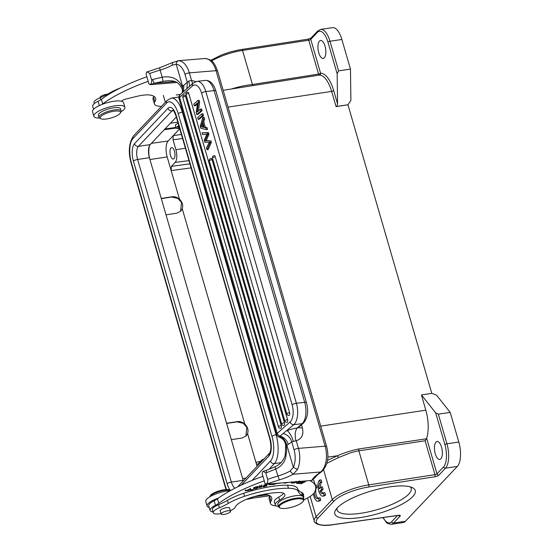 <?xml version="1.0" encoding="UTF-8"?>
<svg xmlns="http://www.w3.org/2000/svg" width="553" height="553" viewBox="0 0 553 553"><rect width="100%" height="100%" fill="white"/><g stroke="black" fill="none" stroke-linecap="round" stroke-linejoin="round"><path stroke-width="0.83" d="M287.083 508.228A12.532 3.539 163.8 0 0 303.21 501.308A12.532 3.539 163.8 0 0 290.429 500.244A12.532 3.539 163.8 0 0 280.205 507.986A12.532 3.539 163.8 0 0 287.083 508.228M280.205 507.986L279.438 507.613A13.189 3.726 -16.2 0 1 278.574 506.721A13.189 3.726 -16.2 0 1 295.8 498.218A13.189 3.726 -16.2 0 1 303.908 499.359A13.189 3.726 -16.2 0 1 303.652 500.576L303.21 501.308M303.908 499.359L303.203 496.926A13.189 3.726 163.8 0 0 295.095 495.785A13.189 3.726 163.8 0 0 277.862 504.288L278.574 506.721M170.483 155.421A5.772 2.406 -98.5 0 0 173.324 159.022A5.772 2.406 -98.5 0 0 174.472 151.204A5.772 2.406 -98.5 0 0 171.63 147.603A5.772 2.406 -98.5 0 0 170.483 155.421M257.083 466.317L255.901 462.246C256.502 464.036 257.18 464.644 257.919 464.078L257.525 464.306M257.919 464.078L261.624 460.165A9.892 4.12 81.5 0 1 262.786 459.495A9.892 4.12 81.5 0 1 263.511 459.522M164.282 129.72L176.082 128.019M164.967 128.994L175.902 127.418M167.193 156.921L171.16 170.587L171.423 166.349L175.128 162.43A9.892 4.12 81.5 0 0 175.902 149.697L173.034 139.826L173.289 135.582L168.16 141.008A12.366 5.15 81.5 0 0 167.193 156.921L149.946 159.534M226.619 423.439L237.03 421.863L243.244 423.294L246.832 427.275L245.891 436.158M226.564 423.239L237.258 421.621C240.009 421.275 242.525 422.091 244.806 424.075C247.716 426.937 248.643 430.103 247.571 433.587L246.12 435.93L242.027 438.024L231.327 439.649M161.248 198.423L171.942 196.799C174.693 196.453 177.209 197.269 179.49 199.253C182.4 202.115 183.326 205.287 182.255 208.764L180.803 211.108L176.711 213.202L166.011 214.827M161.303 198.617L171.713 197.041L177.928 198.479L181.515 202.453L180.575 211.336M242.891 479.451A12.532 5.219 -98.5 0 0 243.382 480.799M170.435 123.208L177.824 122.185M178.128 123.222L175.619 124.681L175.315 125.407L176.061 127.978A4.949 1.396 -16.2 0 1 178.875 125.794M149.925 144.941A12.532 5.219 -98.5 0 0 149.676 158.587M440.831 458.838A9.069 3.774 -98.5 0 0 441.882 448.524A9.069 3.774 -98.5 0 0 437.07 441.508A9.069 3.774 -98.5 0 0 435.971 442.13A9.069 3.774 -98.5 0 0 434.921 452.444A9.069 3.774 -98.5 0 0 439.732 459.453A9.069 3.774 -98.5 0 0 440.831 458.838M323.125 493.269A5.758 2.399 -98.5 0 1 321.445 490.94L323.104 489.191L322.434 486.889L320.954 487.11L319.295 488.859A5.758 2.399 81.5 0 1 320.353 482.41L321.839 482.188A5.758 2.399 -98.5 0 0 320.609 487.47M321.839 482.188L321.162 479.866L319.682 480.087A8.247 3.436 -98.5 0 0 318.314 489.308A8.247 3.436 -98.5 0 0 322.772 496.124A8.247 3.436 -98.5 0 0 324.072 495.184L323.401 492.896A5.758 2.399 81.5 0 1 322.427 493.663A5.758 2.399 81.5 0 1 319.959 491.161L321.618 489.405L320.954 487.11M320.353 482.41L319.682 480.087M322.772 496.124L324.258 495.903A8.247 3.436 -98.5 0 0 325.551 494.963L324.072 495.184M325.551 494.963L324.887 492.675L323.401 492.896M321.445 490.94L319.959 491.161M323.104 489.191L321.618 489.405M313.371 493.843A8.247 3.436 -98.5 0 0 317.934 501.218A8.247 3.436 -98.5 0 0 319.226 500.285L318.563 497.99A5.758 2.399 81.5 0 1 317.581 498.765A5.758 2.399 81.5 0 1 314.277 492.695M317.934 501.218L319.42 500.997A8.247 3.436 -98.5 0 0 320.712 500.064L320.049 497.769L318.563 497.99M320.712 500.064L319.226 500.285M315.749 487.47L317 487.283A5.758 2.399 -98.5 0 0 315.791 492.758A5.758 2.399 -98.5 0 0 318.286 498.371M317 487.283L316.323 484.967L315.231 485.126M326.851 463.276L338.471 457.566L348.535 453.591C350.837 452.665 356.326 451.11 358.862 450.813L368.761 484.884A1.652 0.664 81.2 0 1 368.657 487.006L434.845 476.769A1.652 0.664 -98.8 0 0 434.948 474.654A1.652 0.463 163.8 0 0 436.974 473.831A1.652 1.424 43.4 0 0 438.902 475.131L445.462 468.191A1.652 1.424 -136.6 0 1 443.541 466.891L436.974 473.831L426.66 438.342A26.074 10.853 -98.5 0 0 425.81 410.181L421.462 394.925L435.681 412.897L438.342 414.169L446.948 443.789A18.961 7.894 81.5 0 1 445.462 468.191L457.331 466.428L405.453 521.265A18.961 7.894 -98.5 0 1 403.165 522.557L391.296 524.32A18.961 7.894 81.5 0 0 393.584 523.027L405.453 521.265M338.471 457.566L337.434 455.755C344.09 452.817 351.217 450.55 358.814 448.96L358.862 450.813L425.105 440.776L426.439 438.764L358.821 448.96M389.512 486.916A41.883 11.834 -16.2 0 1 412.503 487.705A41.883 11.834 -16.2 0 1 378.335 513.585A41.883 11.834 -16.2 0 1 335.623 510.046A41.883 11.834 -16.2 0 1 389.512 486.916M426.439 438.764L426.66 438.342M457.331 466.428A18.961 7.894 -98.5 0 0 458.81 442.027L450.204 412.407L438.342 414.169M450.204 412.407L436.517 395.105L431.838 393.383L421.462 394.925M431.803 393.39L347.961 104.793L350.899 100.411L350.464 69.097L338.602 70.86L337.157 73.777L337.572 103.943L336.832 106.418L347.989 104.759M350.464 69.097L341.858 39.477A18.961 7.894 -98.5 0 0 332.519 27.65L320.65 29.413L317.609 31.086A1.652 1.424 -136.6 0 0 317.318 32.44L310.758 39.381L320.595 73.252A27.705 11.537 -98.5 0 1 325.662 75.512A27.705 11.537 -98.5 0 1 333.694 90.588A1.652 0.463 -16.2 0 1 331.655 91.404A26.06 10.846 -98.5 0 0 324.099 77.233A26.06 10.846 -98.5 0 0 319.337 75.104L319.337 75.104A1.652 1.5 88.1 0 0 320.595 73.252A1.652 0.463 163.8 0 1 318.569 74.074L308.726 40.203A1.652 0.664 -98.8 0 0 307.931 39.173L311.042 38.026A1.652 1.424 43.4 0 0 310.758 39.381A1.652 0.463 -16.2 0 1 308.726 40.203L242.539 50.434L252.438 84.512L253.233 85.542L319.337 75.104L318.569 74.074L252.438 84.512C245.29 85.307 238.274 86.814 231.403 89.026M253.233 85.542L248.546 86.282M324.321 57.809A9.069 3.774 -98.5 0 0 325.371 47.496A9.069 3.774 -98.5 0 0 320.56 40.48A9.069 3.774 -98.5 0 0 319.461 41.095A9.069 3.774 -98.5 0 0 318.41 51.408A9.069 3.774 -98.5 0 0 323.222 58.424A9.069 3.774 -98.5 0 0 324.321 57.809M347.961 104.793L336.065 106.598A1.652 0.463 163.8 0 0 336.832 106.418M253.509 496.801A24.733 10.3 81.5 0 1 251.788 498.059M337.095 508.11A38.586 10.901 163.8 0 0 337.095 509.949A38.586 10.901 163.8 0 0 377.194 509.652A38.586 10.901 163.8 0 0 411.204 488.417A38.586 10.901 163.8 0 0 410.222 486.861M243.313 480.875A10.182 4.237 81.5 0 1 243.154 480.343L149.414 157.695A10.182 4.237 81.5 0 1 150.209 144.596L176.317 116.994M246.389 499.338L249.97 498.806A22.424 9.339 -98.5 0 0 252.68 497.278L252.984 496.96M179.607 128.324A4.949 1.396 -16.2 0 1 179.103 128.407A4.949 1.396 -16.2 0 1 176.061 127.978M179.449 127.778A3.131 0.885 -16.2 0 1 177.803 127.473A3.131 0.885 -16.2 0 1 179.027 126.333M218.456 498.066A16.161 4.562 163.8 0 0 207.092 506.043A16.161 4.562 163.8 0 0 209.234 507.509M207.092 506.043L205.764 501.488A16.161 4.562 -16.2 0 1 213.361 495.004A16.161 4.562 -16.2 0 1 229.875 490.746A16.161 4.562 -16.2 0 1 230.242 490.725M228.334 503.389L227.449 500.354A32.98 9.318 -16.2 0 1 218.47 504.758L219.354 507.792A32.98 9.318 163.8 0 0 228.334 503.389A32.98 9.318 -16.2 0 1 244.571 496.29A50.987 14.406 -16.2 0 1 288.445 488.251A32.98 9.318 -16.2 0 1 298.544 491.824A49.473 13.977 163.8 0 0 302.539 495.426A14.841 4.189 163.8 0 1 303.742 496.532A14.841 4.189 163.8 0 1 303.473 497.866M227.449 500.354A32.98 9.318 -16.2 0 1 243.686 493.248L244.571 496.29M298.544 491.824L297.659 488.783A32.98 9.318 -16.2 0 0 287.56 485.216A50.987 14.406 163.8 0 0 243.686 493.248M297.659 488.783A49.473 13.977 163.8 0 0 301.655 492.384A14.841 4.189 -16.2 0 1 302.864 493.49L303.742 496.532M230.352 510.744A11.544 3.263 163.8 0 0 235.302 507.039A21.436 6.055 -16.2 0 1 256.523 495.965A40.106 11.33 -16.2 0 1 277.565 492.557A18.138 5.122 -16.2 0 1 284.83 494.52A18.138 5.122 -16.2 0 1 279.555 500.182A14.841 4.189 163.8 0 0 275.242 504.813L274.357 501.771A14.841 4.189 -16.2 0 1 278.677 497.14A18.138 5.122 163.8 0 0 283.537 493.248M219.354 507.792A11.544 3.263 163.8 0 0 213.195 512.735L212.317 509.7A11.544 3.263 -16.2 0 1 218.47 504.758M220.301 511.034A4.949 1.396 -16.2 0 1 220.149 510.813A4.949 1.396 -16.2 0 1 222.375 508.878A4.949 1.396 -16.2 0 1 227.331 507.543A4.949 1.396 -16.2 0 1 229.654 508.055A4.949 1.396 -16.2 0 1 229.647 508.318M275.242 504.813A14.841 4.189 163.8 0 0 278.47 506.368M213.195 512.735A11.544 3.263 163.8 0 0 221.055 513.613M209.58 496.96A11.544 3.263 -16.2 0 1 209.718 496.705L210.382 495.606A10.555 2.979 -16.2 0 1 219.479 490.774A10.555 2.979 -16.2 0 1 229.751 489.979L230.725 490.456M209.718 496.705A11.544 3.263 -16.2 0 1 219.43 491.486A11.544 3.263 -16.2 0 1 230.712 490.463M225.133 514.221A4.866 1.376 163.8 0 0 230.504 511.269A4.866 1.376 163.8 0 0 226.523 511.027A4.866 1.376 163.8 0 0 221.159 513.979A4.866 1.376 163.8 0 0 225.133 514.221M116.379 115.971A10.555 2.979 163.8 0 0 120.264 113.116A10.555 2.979 163.8 0 0 115.874 111.022A10.555 2.979 163.8 0 0 104.296 114.201A10.555 2.979 163.8 0 0 100.895 118.743A10.555 2.979 163.8 0 0 116.379 115.971M120.264 113.116L120.934 112.017A11.544 3.263 163.8 0 0 121.155 110.953A11.544 3.263 163.8 0 0 114.671 109.874A11.544 3.263 163.8 0 0 103.459 113.206A11.544 3.263 163.8 0 0 98.987 117.395A11.544 3.263 163.8 0 0 99.747 118.176L100.895 118.743M98.987 117.395L98.365 115.266A11.544 3.263 -16.2 0 1 102.844 111.084A11.544 3.263 -16.2 0 1 114.049 107.745A11.544 3.263 -16.2 0 1 120.533 108.83L121.155 110.953M109.383 93.975L109.176 93.25A32.98 9.318 -16.2 0 1 100.197 97.646L100.148 97.459A4.866 1.376 -16.2 0 1 102.457 95.496A4.866 1.376 -16.2 0 1 107.448 94.217M101.545 104.607A16.493 4.659 163.8 0 0 102.699 103.853A85.75 24.221 -16.2 0 1 148.211 81.312L146.891 76.756A85.75 24.221 163.8 0 0 101.372 99.298A16.493 4.659 -16.2 0 1 98.061 101.24A14.509 4.099 163.8 0 0 92.69 106.376L93.547 109.307M153.962 96.346A33.74 9.532 -16.2 0 1 153.554 97.065A23.088 6.518 163.8 0 0 153.036 99.312L154.356 103.874A23.088 6.518 -16.2 0 1 154.881 101.621A33.74 9.532 163.8 0 0 155.642 98.33A33.74 9.532 163.8 0 0 150.706 95.157A18.138 5.122 163.8 0 0 144.955 94.978A18.138 5.122 163.8 0 0 137.234 96.277L126.271 98.946A4.949 1.396 163.8 0 0 121.411 101.213L121.411 101.206M102.699 103.853L101.372 99.298M161.407 106.411A23.088 6.518 -16.2 0 1 154.356 103.874M180.437 94.411L176.234 94.992M310.081 480.571A36.277 10.251 163.8 0 0 311.139 481.31A75.858 21.429 -16.2 0 1 315.514 486.108A75.858 21.429 -16.2 0 1 314.436 492.426A23.088 6.518 -16.2 0 1 303.95 499.746M276.362 505.877A23.088 6.518 -16.2 0 1 270.424 503.382A23.088 6.518 -16.2 0 1 270.949 501.136A33.74 9.532 163.8 0 0 271.717 497.845A33.74 9.532 163.8 0 0 266.781 494.672A18.138 5.122 163.8 0 0 263.525 494.375M212.967 511.933A14.509 4.099 -16.2 0 1 210.085 510.447A14.509 4.099 -16.2 0 1 215.449 505.311A16.493 4.659 163.8 0 0 218.767 503.368A85.75 24.221 -16.2 0 1 264.279 480.827L264.922 483.308L266.187 484.186C267.59 482.831 268.074 481.214 267.631 479.354L265.779 472.974A90.035 25.431 -16.2 0 1 266.767 472.642L275.982 468.923C280.952 466.587 284.201 462.799 285.728 457.566L286.682 450.723L286.378 445.497L285.68 445.075C285.03 441.107 282.832 438.432 279.092 437.05L279.417 436.642C281.007 436.193 286.917 442.6 286.378 445.497L288.307 444.398C286.848 440.084 284.111 437.305 280.088 436.054A3.297 2.717 -131.6 0 1 277.212 433.386A6.595 1.866 163.8 0 0 276.59 434.554C277.523 436.255 278.359 437.084 279.092 437.05M299.166 483.605L302.864 481.843L300.818 483.889L305.519 481.649L301.509 483.35L303.549 481.31L299.118 483.426M303.369 495.239A8.247 2.33 163.8 0 0 303.611 494.354A8.247 2.33 163.8 0 0 302.933 493.739M285.072 482.596L284.277 483.204L289.274 482.292M272.359 483.688L268.869 484.705L274.585 484.407L275.09 483.827A55.57 15.698 -16.2 0 1 282.168 482.873M267.452 484.31L264.078 484.85L263.256 486.792L266.836 485.997L263.988 486.419L264.272 485.762L266.919 485.175L264.369 485.534L264.617 484.94L267.396 484.117M250.433 488.499L249.797 488.693L250.433 490.248L253.447 489.35L251 489.875L250.433 488.499M296.353 481.704L293.795 483.122L295.883 482.209C298.364 482.105 299.56 481.677 299.47 480.923M249.03 489.405L245.069 490.912L249.555 489.958L248.601 490.546L245.726 490.711L249.03 489.405M292.178 481.96L291.231 482.921M291.417 482.534C291.625 483.529 293.214 483.128 296.173 481.331M257.995 486.751C255.852 486.64 254.415 487.2 253.696 488.417L254.014 488.769C256.806 488.741 258.133 488.071 257.995 486.751L258.306 487.055M253.696 488.417L254.014 488.769L253.751 487.857M261.023 486.308C257.677 486.923 261.963 485.105 262.101 485.831L259.205 486.557L261.569 486.474L261.479 486.999L259.074 487.566L262.71 486.336L259.827 486.357L259.557 485.444M261.825 484.884L262.101 485.831M258.873 487.304L258.811 486.654M261.5 486.232L261.479 486.999M300.894 481.331L302.609 481.186M300.113 481.393L296.443 483.281L298.509 483.502L299.028 483.232L297.334 483.052L298.841 482.278L300.887 482.175L299.36 482.009L300.638 481.352M270.03 495.861A33.74 9.532 -16.2 0 1 269.622 496.573A23.088 6.518 163.8 0 0 269.104 498.827L270.424 503.382M315.514 486.108L314.187 481.552A75.858 21.429 163.8 0 0 313.316 479.728M264.279 480.827L262.958 476.271A85.75 24.221 163.8 0 0 217.44 498.806A16.493 4.659 -16.2 0 1 214.129 500.748A14.509 4.099 163.8 0 0 208.758 505.884L210.085 510.447M217.44 498.806L218.767 503.368M274.986 483.467L275.09 483.827M274.329 483.522L274.585 484.407M264.161 484.829L264.369 485.534M264.037 484.953L264.272 485.762M263.753 485.617L263.988 486.419M250.433 490.248L249.894 488.658M250.709 489.177L250.17 489.336M298.945 481.193C298.71 481.76 297.853 482.009 296.367 481.94L296.864 481.663M245.656 490.483L245.276 490.393M295.122 481.808L293.449 482.631L291.839 482.728L292.523 482.022M254.262 487.953L253.896 487.905M254.193 487.642L254.366 488.237L254.781 487.559L257.65 487.241L257.242 487.946C255.783 488.693 254.822 488.79 254.352 488.223L254.09 487.331M254.104 487.393L254.352 488.244M261.97 485.389L262.081 485.769M109.176 93.25A32.98 9.318 -16.2 0 1 120.36 87.962M94.321 103.57L94.038 102.595A11.544 3.263 -16.2 0 1 100.197 97.646L100.791 99.692M121.066 111.761A16.161 4.562 163.8 0 0 124.881 107.234A16.161 4.562 163.8 0 0 117.955 105.512A16.161 4.562 163.8 0 0 101.441 109.771A16.161 4.562 163.8 0 0 93.844 116.254A16.161 4.562 163.8 0 0 99.492 118.031M93.844 116.254L92.524 111.699A16.161 4.562 -16.2 0 1 100.114 105.215A16.161 4.562 -16.2 0 1 116.635 100.957A16.161 4.562 -16.2 0 1 123.561 102.678L124.881 107.234M281.242 425.603A1.977 0.56 -16.2 0 0 278.691 426.55A1.977 0.56 163.8 0 0 278.505 426.895A1.977 1.977 0 0 0 280.634 428.312A1.977 0.968 -96.7 0 0 281.242 425.603L185.559 96.27A1.977 0.968 -96.7 0 0 184.495 95.047A1.977 1.977 0 0 0 182.822 97.57A1.977 0.56 163.8 0 1 183.008 97.217A1.977 0.56 -16.2 0 1 185.559 96.27M198.472 102.215L199.619 102.084L199.094 100.293L197.953 100.432L198.472 102.215L197.193 112.052L200.483 109.128L201.624 108.996L202.108 110.662L197.926 114.381L196.785 114.512L200.967 110.794L202.108 110.662M197.414 103.895L195.403 105.685L194.255 105.817L197.539 102.899L196.267 112.729L196.785 114.512M199.619 102.084L198.465 110.918M198.174 119.31L197.67 117.561L201.852 113.849L202.992 113.711L203.504 115.459L199.322 119.172L198.174 119.31L202.357 115.591L203.504 115.459M207.817 134.372L205.066 140.828L209.663 140.732L206.207 140.69L208.958 134.241L208.467 132.561L207.327 132.692L207.817 134.372L208.958 134.241M210.804 140.6L211.322 142.377L208.156 149.587L207.009 149.718L206.497 147.941L209.338 142.162M209.324 142.183L204.852 142.28L204.244 140.179L206.988 134.075L202.605 134.552L202.094 132.803L208.467 132.561M205.066 140.828L206.207 140.69M283.841 425.464A1.977 0.968 -96.7 0 0 284.449 422.755L188.767 93.422A1.977 0.968 -96.7 0 0 187.702 92.199A1.977 1.977 0 0 0 186.029 94.715L281.712 424.047A1.977 1.977 0 0 0 283.841 425.464M286.972 422.347A1.977 0.968 -96.7 0 0 287.574 419.637L212.055 159.686A1.977 0.968 -96.7 0 0 210.99 158.469A1.977 1.977 0 0 0 209.317 160.985L284.836 420.937A1.977 1.977 0 0 0 286.972 422.347M288.998 415.441A1.977 0.968 -96.7 0 0 289.606 412.732L215.262 156.838A1.977 0.968 -96.7 0 0 214.198 155.614A1.977 1.977 0 0 0 212.525 158.137L286.869 414.031A1.977 1.977 0 0 0 288.998 415.441M207.029 127.605L207.569 129.457L206.428 129.589L200.774 128.255L200.227 126.374L202.847 117.277L203.428 119.261L204.569 119.123L203.746 121.784L205.343 127.287L207.029 127.605L205.889 127.743L206.428 129.589M202.847 117.277L203.995 117.139L204.569 119.123M203.428 119.261L202.605 121.923L204.202 127.418L205.343 127.287M204.202 127.418L205.889 127.743M203.746 121.784L202.605 121.923M203.49 126.913L202.315 126.796M201.956 126.962L203.608 127.321L202.308 122.849L200.96 126.976M202.108 126.817L202.84 124.681M203.103 126.831L202.101 126.831M200.483 109.128L200.967 110.794M194.255 105.817L193.771 104.144L197.953 100.432M201.852 113.849L202.357 115.591M209.663 140.732L210.181 142.508L211.322 142.377M210.181 142.508L207.009 149.718M206.967 134.109L205.896 134.227M202.094 132.803L207.327 132.692M180.257 94.57A3.297 2.717 48.4 0 0 179.594 97.369A6.595 1.866 -16.2 0 0 178.972 98.545C178.73 96.678 179.158 95.358 180.257 94.57L193.128 83.13L196.937 81.367A16.493 8.081 83.3 0 1 205.827 91.549L296.387 403.261A16.493 8.081 83.3 0 1 293.83 424.649L280.088 436.054M283.129 433.504C287.491 434.713 290.373 437.513 291.777 441.909L288.307 444.398M298.489 427.49A9.892 2.793 163.8 0 0 302.394 427.835C303.867 434.658 301.82 438.944 296.263 440.7C296.27 439.842 295.24 442.096 295.191 433.082C296.982 425.914 297.41 428.997 297.168 428.029A13.189 3.726 163.8 0 0 287.042 430.676A9.892 2.938 -111.5 0 1 293.373 441.488L291.777 441.909L294.085 449.872A16.493 9.235 85.3 0 1 293.318 467.375L286.883 445.22C285.009 439.932 282.548 437.05 279.5 436.58L280.088 436.068M296.263 440.7L296.242 440.789A3.297 0.933 163.8 0 0 293.373 441.488M297.168 428.029L302.104 423.681A16.493 8.081 -96.7 0 0 304.668 402.294L214.108 90.581A16.493 8.081 -96.7 0 0 205.218 80.399L196.937 81.367M297.97 427.856L297.258 427.987M183.478 91.708L183.928 85.121L188.691 81.167A3.297 0.933 -16.2 0 1 191.559 80.468L195.88 81.581M186.914 88.66L187.308 82.328L184.992 74.365A16.493 9.235 85.3 0 0 176.193 64.238L172.156 65.206L172.743 62.468L178.799 60.726C177.181 61.093 176.317 62.268 176.193 64.238L182.628 86.392L183.928 85.121M182.594 92.496L182.635 86.392L182.179 86.842C179.345 80.42 173.67 75.443 162.174 77.199L163.024 81.305L166.833 80.862C177.001 80.289 178.508 82.936 182.31 88.992L182.504 92.572M191.628 80.551L192.541 83.655M177.665 60.754L204.582 58.535C213.845 59.413 214.841 64.653 217.571 71.012A3.297 0.933 -16.2 0 0 216.036 70.673A19.79 11.081 -94.7 0 0 204.582 58.535M296.242 440.789L298.447 448.386A19.79 11.081 85.3 0 1 297.521 469.393L293.311 467.375L290.076 471.094A22.099 6.242 -16.2 0 1 278.041 476.009A90.035 25.431 163.8 0 0 267.631 479.354M266.767 472.642A3.297 0.47 71.4 0 1 266.428 470.271L274.972 466.794L279.306 479.907A86.738 24.505 163.8 0 0 266.214 484.193L311.906 480.419A34.632 9.781 -16.2 0 1 316.44 475.2L320.602 471.992A3.297 2.571 52.4 0 0 321.735 471.564C327.666 465.619 329.305 457.276 326.664 446.527L217.571 71.012M262.882 476.292L262.184 473.886L262.564 471.737L263.256 471.356L265.779 472.974M146.815 76.784L146.116 74.379L146.497 72.222L147.188 71.849L149.711 73.466L151.563 79.846C152.006 81.706 151.522 83.316 150.119 84.678L148.854 83.793L148.211 81.312M151.563 79.846A90.035 25.431 -16.2 0 1 152.552 79.508L162.174 77.199L160.121 70.113A22.099 6.242 163.8 0 0 172.156 65.206M176.863 82.473L150.119 84.678M150.146 84.678A86.738 24.505 -16.2 0 1 154.163 83.296L163.024 81.312M297.521 469.393L293.138 474.26A25.397 7.175 -16.2 0 1 279.306 479.907M314.056 478.58L311.975 480.405M260.394 461.472L255.901 462.246L247.571 433.587M174.499 128.296L174.326 127.688M179.739 128.766L173.289 135.582L181.398 134.476M173.034 139.826L182.573 138.52M188.995 160.626L175.128 162.43M189.921 163.826L171.423 166.349M175.902 149.697L185.393 148.232M179.49 199.253L171.16 170.587L191.096 167.877M182.255 208.764L244.806 424.075M242.629 478.532L246.009 478.02M151.398 143.338L168.16 141.008M434.845 476.769A3.297 0.933 163.8 0 0 438.902 475.131M368.657 487.006A28.03 7.922 -16.2 0 0 334.192 500.928A1.652 1.424 -136.6 0 1 332.27 499.629A29.682 8.385 -16.2 0 1 368.761 484.884L434.948 474.654L425.105 440.776M310.157 496.428L316.067 516.758L332.27 499.629L323.595 469.76M327.86 457.089L337.434 455.755L327.507 460.352M253.82 496.705L267.396 494.817M332.865 524.735L398.167 515.431A1.652 0.712 -98.1 0 0 398.374 515.32L333.072 524.617A1.652 0.712 81.9 0 1 332.865 524.735C318.646 527.209 313.261 522.087 314.256 521.071A29.682 8.385 -16.2 0 1 316.067 516.758A1.652 1.424 43.4 0 0 317.989 518.057L334.192 500.928M333.072 524.617A28.03 7.922 -16.2 0 1 317.989 518.057M398.374 515.32A3.297 0.933 163.8 0 1 400.151 516.087A1.652 1.424 -136.6 0 1 398.533 515.389M383.181 517.567A17.316 7.21 81.5 0 0 391.662 521.735A1.652 1.424 43.4 0 0 393.584 523.027L400.151 516.087M391.662 521.735L397.538 515.52M320.733 426.114L425.81 410.181M435.681 412.897L444.895 444.612A17.316 7.21 81.5 0 1 443.541 466.891M444.895 444.612A1.652 0.463 -16.2 0 1 446.948 443.789L458.81 442.027M241.557 49.514A1.652 0.664 81.2 0 1 241.744 49.404A1.652 0.664 81.2 0 1 242.539 50.434A29.682 8.385 163.8 0 0 211.592 60.975M341.858 39.477L329.996 41.24L338.602 70.86M320.65 29.413A18.961 7.894 81.5 0 1 329.996 41.24A1.652 0.463 163.8 0 0 327.943 42.063A17.316 7.21 81.5 0 0 317.318 32.44M337.157 73.777L327.943 42.063M336.065 106.598L331.655 91.404L228.057 107.116M333.694 90.588L337.572 103.943M134.476 143.69L168.001 108.257A3.373 2.91 -136.6 0 0 171.935 110.911L138.409 146.345A10.182 4.237 -98.5 0 0 137.614 159.451A3.373 0.954 163.8 0 0 133.418 161.13A13.555 5.641 -98.5 0 1 134.476 143.69A3.373 2.91 43.4 0 0 138.409 146.345L150.209 144.596M149.414 157.695L137.614 159.451L231.354 482.098L243.154 480.343M173.386 110.697L171.935 110.911A10.182 4.237 -98.5 0 1 172.916 110.275M173.165 110.22L172.792 110.199C173.048 111.125 173.054 108.25 176.11 116.282A3.373 0.954 163.8 0 1 176.317 115.791A13.555 5.641 -98.5 0 0 168.001 108.257M230.207 490.2A13.555 5.641 -98.5 0 1 227.159 483.778A3.373 0.954 -16.2 0 1 231.354 482.098A10.182 4.237 -98.5 0 0 235.046 488.175M237.638 486.875L269.574 453.107A3.373 2.91 -136.6 0 0 268.993 455.879L241.357 485.092M268.993 455.879A13.555 5.641 -98.5 0 0 270.051 438.439A3.373 0.954 -16.2 0 0 269.843 438.923C271.35 445.683 271.26 450.412 269.574 453.107M176.317 115.791L270.051 438.439M227.159 483.778L133.418 161.13M131.49 163.17A3.297 0.933 163.8 0 0 131.289 163.647C128.061 152.365 128.814 143.103 133.556 135.851A3.297 2.848 43.4 0 0 132.99 138.561A19.127 7.963 81.5 0 0 131.49 163.17L225.23 485.817A19.127 7.963 81.5 0 0 226.523 489.536M178.868 96.996L171.299 98.116L167.082 100.418A3.297 2.848 -136.6 0 0 166.508 103.121L132.99 138.561M171.299 98.116A22.424 9.339 81.5 0 1 182.345 112.107A3.297 0.933 163.8 0 0 178.239 113.752A19.127 7.963 81.5 0 0 166.508 103.121M182.884 112.024L182.345 112.107L276.085 434.755A22.424 9.339 81.5 0 1 274.336 463.608A3.297 2.848 -136.6 0 1 270.486 461.008A19.127 7.963 81.5 0 0 271.979 436.4A3.297 0.933 -16.2 0 1 276.085 434.755L276.624 434.672M281.055 462.612L274.336 463.608L268.862 469.393M262.751 475.85L262.046 476.596M252.154 480.391L270.486 461.008M226.122 489.55L225.03 486.294A3.297 0.933 -16.2 0 1 225.23 485.817M251.359 497.479L252.68 497.278M271.979 436.4L178.239 113.752M287.56 485.216L288.445 488.251M301.655 492.384L302.539 495.426M279.555 500.182L278.677 497.14M153.554 97.065L154.881 101.621M99.319 105.582L98.061 101.24M269.622 496.573L270.949 501.136M310.904 480.502L311.139 481.31M214.129 500.748L215.449 505.311M292.136 404.837A13.189 6.463 83.3 0 1 290.09 421.946L277.212 433.386L179.594 97.369L192.465 85.929A13.189 6.463 83.3 0 1 201.575 93.125L292.136 404.837A3.297 0.933 163.8 0 1 296.387 403.261L304.668 402.294A3.297 0.933 -16.2 0 1 306.438 402.612L215.877 90.899C213.493 83.655 209.933 80.157 205.218 80.399M284.449 422.755A1.977 0.56 -16.2 0 0 281.899 423.695A1.977 0.56 163.8 0 0 281.712 424.047M186.029 94.715A1.977 0.56 163.8 0 1 186.216 94.363A1.977 0.56 -16.2 0 1 188.767 93.422M287.574 419.637A1.977 0.56 -16.2 0 0 285.03 420.584A1.977 0.56 163.8 0 0 284.836 420.937M209.317 160.985A1.977 0.56 163.8 0 1 209.504 160.633A1.977 0.56 -16.2 0 1 212.055 159.686M289.606 412.732A1.977 0.56 -16.2 0 0 287.055 413.679A1.977 0.56 163.8 0 0 286.869 414.031M212.525 158.137A1.977 0.56 163.8 0 1 212.711 157.785A1.977 0.56 -16.2 0 1 215.262 156.838M298.323 427.628L303.417 423.107A3.297 2.717 48.4 0 1 302.104 423.681L293.83 424.649A3.297 2.717 -131.6 0 1 290.09 421.946M215.877 90.899A3.297 0.933 -16.2 0 0 214.108 90.581L205.827 91.549A3.297 0.933 163.8 0 0 201.575 93.125M193.128 83.13A3.297 2.717 48.4 0 0 192.465 85.929M290.076 471.094L293.138 474.26L320.602 471.992A19.79 11.081 -94.7 0 0 325.136 446.181L298.447 448.386A3.297 0.933 163.8 0 0 294.085 449.872M178.799 60.726A19.79 11.081 85.3 0 1 189.354 72.872L191.559 80.468M184.992 74.365A3.297 0.933 163.8 0 1 189.354 72.872L216.036 70.673L325.136 446.181A3.297 0.933 -16.2 0 1 326.664 446.527M301.516 424.794L302.394 427.835M189.548 86.316A9.892 2.938 68.5 0 0 188.691 81.167M149.711 73.466A90.035 25.431 -16.2 0 1 160.121 70.113L159.547 67.819L147.188 71.849M152.552 79.508L154.163 83.289L174.969 81.581M316.44 475.2A3.297 2.571 52.4 0 0 317.574 474.771L321.735 471.564M262.786 459.495L263.677 459.349M307.551 497.983L314.256 521.071M398.167 515.431L398.831 515.265M382.946 517.601L386.298 522.398L387.708 523.491L391.296 524.32M307.931 39.173L238.461 49.984L230.193 51.989L221.788 54.837L210.734 60.312M317.609 31.086L311.042 38.026M223.17 90.305L249.908 86.068M251.387 498.308L269.843 495.751M269.843 438.923L176.11 116.282M167.082 100.418L133.556 135.851M131.289 163.647L225.03 486.294M165.333 102.264L163.329 95.372M230.504 511.269L229.502 507.834M221.159 513.979L220.163 510.543M245.726 490.711L245.463 489.799M291.839 482.728L291.576 481.815M257.65 487.241L257.387 486.329M261.977 486.177L262.087 486.557M278.505 426.895L182.822 97.57M205.218 140.801L206.359 140.669M178.972 98.545L276.59 434.554M303.417 423.107C307.682 418.13 308.692 411.301 306.438 402.612M182.393 92.669L182.31 88.992M274.972 466.794C277.53 465.709 283.15 462.702 285.293 454.766L285.68 445.075M266.442 470.264L263.256 471.356M159.547 67.819L172.736 62.441M314.111 478.545L317.574 474.771"/></g></svg>
